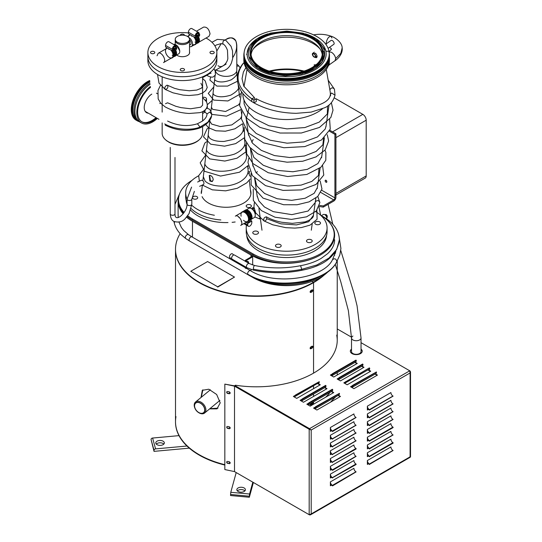 <?xml version="1.0" encoding="UTF-8"?>
<svg xmlns="http://www.w3.org/2000/svg" width="542" height="542" viewBox="0 0 542 542"><rect width="100%" height="100%" fill="white"/><g stroke="black" fill="none" stroke-linecap="round" stroke-linejoin="round"><path stroke-width="0.81" d="M215.398 70.277A10.704 6.179 0 0 0 226.177 76.368A10.704 6.179 0 0 0 236.807 70.189L236.807 45.555C236.461 41.578 235.418 39.268 233.67 38.631C232.125 37.283 229.327 37.703 225.282 39.891M221.204 43.577L216.773 51.07M195.154 37.655L188.426 33.773L188.426 32.222A2.852 1.646 -60 0 1 190.445 28.726A2.852 1.646 -60 0 1 191.875 28.584L198.602 32.466A2.852 1.646 120 0 0 197.173 32.608A2.852 1.646 120 0 0 195.154 36.104L195.154 37.655L196.861 36.673M198.602 32.466A2.852 1.646 120 0 1 199.192 33.773L199.192 33.97M198.277 33.218A1.904 1.098 120 0 0 198.128 33.096A1.904 1.098 120 0 0 197.173 33.191A1.904 1.098 120 0 0 195.933 34.871A1.904 1.098 120 0 0 196.224 36.395A1.904 1.098 120 0 0 196.407 36.463M198.799 33.746A1.904 1.098 120 0 0 198.46 33.292A1.904 1.098 120 0 0 197.512 33.387A1.904 1.098 120 0 0 196.265 35.061A1.904 1.098 120 0 0 196.563 36.585A1.904 1.098 120 0 0 197.119 36.653M197.417 36.239L197.044 35.603L197.444 35.84L199.625 34.803L199.666 34.248L197.62 33.421L196.475 34.702L196.367 36.212L198.413 37.039L199.558 35.758L199.592 35.203L197.417 36.239L197.376 36.795M199.666 34.248L198.629 34.004L197.444 35.84M197.484 35.284L196.475 34.702M198.629 34.004L197.62 33.421M197.01 36.009L197.41 35.819M199.226 34.993L199.592 35.203M194.063 37.025A5.589 3.225 60 0 1 194.924 44.729A5.589 3.225 60 0 1 194.002 44.993M188.65 35.725A5.589 3.225 60 0 1 189.334 35.047A5.589 3.225 60 0 1 190.195 34.796M198.568 36.863A5.589 3.225 60 0 1 198.291 42.791L197.952 42.981M196.204 37.052L197.186 36.687M196.353 39.397L196.522 40.304L198.616 39.498L198.494 38.59L196.353 39.397M196.387 40.325L198.453 39.478L198.338 38.57M196.787 42.127L196.583 42.872L198.521 41.971L198.772 41.26L196.787 42.127M196.4 42.879L198.358 41.842L198.609 41.131M196.055 43.997L195.526 44.383M195.398 44.458L194.924 44.729M197.329 43.306L197.898 42.987M189.734 34.823L189.334 35.047M196.55 43.204L196.177 43.794L198.467 42.276L196.55 43.204M196.726 40.826L196.705 41.687L198.724 40.84L198.785 40.006L196.726 40.826M196.529 41.693L198.555 40.765L198.623 39.925M195.689 37.947L196.021 38.841L198.189 38.035L197.898 37.127L195.689 37.947M195.892 42.527A5.352 3.089 60 0 1 195.066 42.039M191.732 36.273A5.352 3.089 60 0 1 191.712 35.67M193.69 36.809A5.352 3.089 60 0 1 195.865 42.743A5.352 3.089 60 0 1 192.532 44.464M188.386 37.086A5.352 3.089 60 0 1 190.567 35.006M196.028 43.617L198.311 42.107M195.886 38.882L198.054 38.075L197.762 37.174M245.275 261.251L234.523 255.045A2.378 1.375 120 0 0 232.687 255.682A2.378 1.375 120 0 0 231.651 258.073A2.378 1.375 120 0 0 232.145 259.164L246.881 267.673L253.636 270.167C269.543 273.425 285.492 273.486 301.467 270.356L301.467 270.356C324.57 265.912 337.212 255.702 339.394 239.72C339.035 230.492 333.628 222.816 323.154 216.692L323.154 216.692A2.378 1.375 -60 0 0 322.727 216.576M174.639 221.766L174.28 223.087M335.83 251.285L332.463 259.767C334.604 258.046 336.067 258.629 336.853 261.515L339.848 254.821L340.925 248.487L339.339 238.345M334.631 239.72C334.644 244.571 332.3 249.225 327.605 253.676L321.162 258.405C315.397 261.793 308.534 264.218 300.573 265.682L301.772 269.327L301.467 270.356M310.18 347.768A0.772 0.447 120 0 0 311.081 346.738M310.18 404.081A0.772 0.447 120 0 0 311.216 403.187M310.18 291.447A0.772 0.447 120 0 0 311.081 290.417M241.556 221.292A2.378 1.375 60 0 1 241.217 221.664L241.597 221.448M239.218 217.322L238.839 217.545A2.378 1.375 60 0 1 239.327 217.43M266.759 218.744C266.041 220.479 265.126 221.217 264.022 220.953L264.022 220.946C263.283 218.69 264.076 217.315 266.4 216.827L266.759 218.744L280.79 223.819L296.501 224.916L308.676 221.746L313.411 215.37M256.312 101.51L253.934 102.872L253.941 100.114L256.319 98.759L256.312 101.51M253.941 100.114L251.779 98.78C237.017 87.96 234.164 76.185 243.222 63.448A2.378 1.762 38.6 0 0 242.884 63.746L242.884 63.746C239.483 68.001 237.626 72.581 237.308 77.472C237.098 86.801 241.901 94.809 251.718 101.503L253.941 102.872C266.047 109.525 280.139 113.007 296.21 113.325L311.122 112.113L324.475 107.817C329.699 105.724 333.222 101.51 335.031 95.196L331.555 92.994L330.315 94.572L330.579 95.812L330.159 91.503M256.319 98.752L256.319 98.759C271 106.523 287.463 109.64 305.722 108.095C321.575 105.433 329.773 100.927 330.315 94.572L331.555 92.994L335.031 95.196L334.434 89.145C332.761 87.296 331.237 87.519 329.861 89.809M251.718 101.503L251.779 98.78L254.367 97.546L254.794 99.105M253.981 100.053L251.928 98.549M186.265 200.791A39.837 23.001 0 0 0 186.285 201.461M269.218 71.09A43.766 25.271 180 0 1 304.082 71.09M270.295 71.422A42.811 24.715 180 0 1 302.998 71.422M245.966 222.355L247.769 223.392L251.8 221.061L251.8 222.613A2.852 1.646 120 0 1 249.781 226.109A2.852 1.646 120 0 1 248.358 226.251L243.785 223.616M250.201 220.133L251.8 221.061M250.072 221.339L247.443 222.857L250.072 221.339M247.769 223.392L247.769 224.944A2.852 1.646 120 0 0 248.358 226.251M241.258 212.715A5.589 3.225 60 0 1 241.942 212.044A5.589 3.225 60 0 1 247.531 215.269A5.589 3.225 60 0 1 247.531 221.725A5.589 3.225 60 0 1 246.61 221.983M244.97 210.296L245.309 210.1A5.589 3.225 60 0 1 250.899 213.331A5.589 3.225 60 0 1 250.899 219.781L248.514 221.075M250.621 219.917A5.589 3.225 60 0 1 249.977 220.045L248.615 220.824M242.592 211.671L244.442 210.628M243.859 211.373L246.685 210.465L246.136 210.235L243.907 211.59L246.136 210.235L246.685 210.465M248.351 221.251L249.279 220.716M249.354 219.483L249.096 220.188L251.007 219.266L251.312 218.609L249.354 219.483M249.11 216.827L249.218 217.735L251.292 216.915L251.224 216.021L249.11 216.827M250.418 214.185L250.038 213.311L247.796 214.144L248.209 214.998L250.438 214.171M248.724 211.841L248.175 211.217L245.878 212.173L246.441 212.749L248.907 211.651M247.714 211.197L247.145 210.757L244.848 211.61L245.418 211.99L247.904 210.777M244.848 211.61L247.145 210.567L247.714 211.001M249.645 212.918L249.157 212.146L246.881 213.033L247.389 213.778L249.781 212.823M248.561 215.438L248.839 216.353L250.98 215.547L250.75 214.632L248.561 215.438M249.381 218.209L249.313 219.049L251.305 218.196L251.427 217.383L249.381 218.209M249.002 220.533L250.892 219.578L249.002 220.533M242.972 211.488L245.702 210.255L243.019 211.59M245.702 210.255L245.302 210.459M241.149 216.211A5.352 3.089 60 0 1 243.927 212.146A5.352 3.089 60 0 1 248.5 218.582A5.352 3.089 60 0 1 244.74 221.251A5.352 3.089 60 0 1 243.534 220.33M246.732 210.675L246.183 210.452M249.218 217.735L251.122 216.854L251.054 215.96M250.289 214.239L250.038 213.311M248.676 211.997L248.175 211.217M249.557 213.033L249.157 212.146M248.839 216.353L250.831 215.54L250.594 214.632M249.313 219.049L251.136 218.074L251.258 217.267M249.896 221.475L247.863 222.654M247.823 222.674L248.351 222.701M206.048 38.035A34.485 19.912 180 0 1 216.861 52.513L216.861 56.788A34.485 19.912 180 0 1 182.376 76.7A34.485 19.912 180 0 1 147.885 56.788L147.885 60.67A34.485 19.912 180 0 0 182.376 80.582A34.485 19.912 180 0 0 216.861 60.67L216.861 56.788A34.485 19.912 180 0 1 182.376 76.7A34.485 19.912 180 0 1 147.885 56.788L147.885 52.513A34.485 19.912 180 0 1 188.426 32.913M175.506 421.879A80.866 46.687 0 0 0 175.506 422.076A80.866 46.687 0 0 0 224.835 465.063M175.981 416.629A80.866 46.687 0 0 0 175.506 421.683A80.866 46.687 0 0 0 224.835 464.677A80.866 46.687 0 0 1 175.506 421.683L175.506 249.625A80.866 46.687 0 0 0 225.431 292.761A80.866 46.687 0 0 0 313.554 282.639L312.057 281.386L313.554 282.639A80.866 46.687 180 0 0 324.346 274.916A80.866 46.687 180 0 1 313.554 282.639L313.554 373.133L313.554 282.639A80.866 46.687 0 0 1 225.431 292.761A80.866 46.687 0 0 1 175.506 249.625L175.506 249.239A80.866 46.687 0 0 0 225.431 292.368A80.866 46.687 0 0 0 313.554 282.253A80.866 46.687 180 0 0 321.833 276.657M197.634 182.004L201.238 180.317A2.378 1.497 64.9 0 1 203.602 181.841A2.378 1.497 64.9 0 1 203.257 184.626L199.652 186.312M320.004 48.922A37.588 21.7 0 0 0 314.36 44.261A37.588 21.7 0 0 0 253.29 48.922M315.098 57.364L316.223 57.723C317.517 57.208 317.307 55.711 315.6 53.224L312.355 54.139M316.128 64.715L313.893 66.192M304.082 71.083A43.773 25.271 0 0 0 269.211 71.083M242.891 93.542A43.773 25.271 0 0 0 272.883 118.258A43.773 25.271 0 0 0 322.504 108.766M136.171 120.168A22.832 13.184 -60 0 1 136.008 120.08A22.832 13.184 -60 0 1 132.986 100.311A22.832 13.184 -60 0 1 149.707 80.534M149.734 80.846A22.832 13.184 120 0 0 133.237 100.683A22.832 13.184 120 0 0 136.333 120.263A22.832 13.184 120 0 0 136.672 120.453M138.772 121.401A22.832 13.184 -60 0 1 137.004 120.656A22.832 13.184 -60 0 1 133.779 101.469A22.832 13.184 -60 0 1 149.795 81.51M149.822 81.835A22.832 13.184 120 0 0 134.037 101.842A22.832 13.184 120 0 0 137.322 120.839A22.832 13.184 120 0 0 139.165 121.604M203.663 404.4A7.134 4.77 50.5 0 1 204.598 413.031A7.134 4.77 50.5 0 1 198.731 412.665A7.134 4.77 50.5 0 1 194.768 407.855A7.134 4.77 50.5 0 1 195.52 402.022A7.134 4.77 50.5 0 1 203.663 404.4M202.843 405.091A6.375 4.261 50.5 0 1 204.334 412.042A6.375 4.261 50.5 0 1 198.433 412.476A6.375 4.261 50.5 0 1 194.896 408.18A6.375 4.261 50.5 0 1 196.373 402.503A6.375 4.261 50.5 0 1 202.843 405.091M202.742 405.172A6.186 4.133 -129.5 0 0 195.689 403.119A6.186 4.133 -129.5 0 0 196.434 410.518A6.186 4.133 -129.5 0 0 203.555 412.658A6.186 4.133 -129.5 0 0 202.742 405.172M313.554 404.21L313.554 401.839L313.554 404.21M313.554 396.439L313.554 394.068L313.554 396.439M313.554 388.668L313.554 385.755L313.554 388.668M330.146 392.259A80.866 46.687 180 0 1 325.64 397.232M202.593 113.42A5.352 3.089 120 0 0 204.436 112.39A5.352 3.089 120 0 0 204.774 112.079M207.152 107.96A5.352 3.089 120 0 0 207.315 105.873M203.541 111.367A3.327 1.924 -60 0 1 202.593 111.672M196.441 31.219L203.582 27.1C206.908 26.782 209.056 29.058 210.039 33.922L208.934 36.368L198.975 42.12M188.745 37.452A5.352 3.089 60 0 1 192.552 44.017A5.352 3.089 60 0 1 191.441 46.47A5.352 3.089 60 0 1 189.51 46.544M189.51 44.844A3.327 1.924 -120 0 0 190.432 44.715A3.327 1.924 -120 0 0 189.51 39.681M329.211 62.736A5.589 2.852 54.8 0 1 328.567 65.582L328.317 65.758M328.52 65.04L328.696 64.362M250.35 176.258L250.282 176.225A5.352 3.089 -60 0 1 249.666 171.333M230.079 462.455A0.772 0.596 30.8 0 1 229.605 461.94M230.079 427.496A0.772 0.596 30.8 0 1 229.605 426.981M180.154 233.636A80.866 46.687 0 0 0 175.506 249.239M176.103 55.325L178.657 53.848A5.352 3.089 -120 0 0 178.792 47.913A5.352 3.089 -120 0 0 173.603 44.444M171.936 57.73L163.521 62.587C167.139 60.88 161.462 51.036 158.169 53.319L157.065 55.765M242.064 212.247L235.336 216.136C238.622 213.853 244.306 223.697 240.689 225.404L247.416 221.522M246.231 209.842L248.792 208.365A5.352 3.089 60 0 1 254.144 211.455A5.352 3.089 60 0 1 254.144 217.633L251.583 219.11M217.694 286.793L190.784 271.257L217.694 286.793L234.51 277.084L207.6 261.549L190.784 271.257M217.694 287.104L234.51 277.084M189.287 448.139L154.03 451.364L154.03 450.314A1.572 1.267 -15.3 0 1 155.581 448.891L186.956 446.025M154.03 451.364L151.055 439.467A1.572 1.267 -15.3 0 1 152.607 438.044L178.989 435.632M164.287 442.536A4.282 2.473 0 0 0 159.721 440.456A4.282 2.473 0 0 0 155.778 442.922A4.282 2.473 0 0 0 160.059 445.395A4.282 2.473 0 0 0 164.341 442.922A4.282 2.473 0 0 0 164.287 442.536M163.833 444.088A4.282 2.473 0 0 0 160.059 442.78A4.282 2.473 0 0 0 156.286 444.088M178.833 196.448A48.997 28.286 0 0 0 178.115 201.272A48.997 28.286 0 0 0 183.169 213.785M186.556 217.146A48.997 28.286 0 0 0 192.464 221.272L250.993 255.065A48.997 28.286 0 0 0 304.387 261.197A48.997 28.286 0 0 0 334.631 235.059A48.997 28.286 0 0 0 320.742 215.33A47.567 27.466 0 0 1 334.218 234.476A47.567 27.466 0 0 1 304.848 259.848A47.567 27.466 0 0 1 253.012 253.9L192.464 218.941A47.567 27.466 0 0 1 187.695 215.723M328.581 271.135A47.567 27.466 0 0 1 253.012 277.592L250.993 276.427A48.997 28.286 0 0 0 321.352 275.79M252.003 254.483L193.474 220.689M314.617 65.67A5.352 2.73 54.8 0 1 314.285 64.518M315.64 64.471L315.668 64.932M331.487 52.283L329.075 51.869L331.487 52.283C333.811 53.854 335.213 55.955 335.688 58.57L340.796 53.394L342.171 47.818C342.077 42.046 334.299 36.931 330.911 36.158L331.914 38.001M326.223 44.363C326.148 41.768 326.968 39.383 328.669 37.215L330.911 36.158C325.322 34.2 319.475 33.787 313.371 34.918M329.102 64.911L334.99 60.758L335.688 58.57L334.99 60.758C337.165 59.444 342.984 54.308 342.171 47.831M249.286 180.229L250.783 193.128A24.742 14.282 180 0 1 250.838 194.314M210.269 175.405L209.259 175.439L209.815 181.014L212.139 181.597L213.209 179.856C213.04 177.668 212.058 176.184 210.269 175.405M209.625 175.337L210.465 180.682L212.457 181.401M321.379 215.662L323.398 214.503A2.852 1.646 60 0 1 324.821 214.646A2.852 1.646 60 0 1 326.84 218.141L326.84 219.049M326.792 217.579L327.314 217.281L327.273 216.725L326.867 216.956L327.205 215.763L326.06 214.49L324.99 214.747M327.205 215.763L326.318 216.272M326.06 214.49L325.261 214.95M327.273 216.725L326.873 216.536M335.871 396.724A33.299 19.227 120 0 0 330.735 402.056M329.143 52.432A42.811 24.715 180 0 1 329.461 55.426L329.461 56.395A42.811 24.715 180 0 1 303.032 79.234A42.811 24.715 180 0 1 256.373 73.875A42.811 24.715 180 0 1 243.832 56.395L243.832 55.426A42.811 24.715 180 0 1 244.151 52.432M329.461 55.426A42.811 24.715 180 0 1 286.65 80.141A42.811 24.715 180 0 1 243.832 55.426M329.428 57.371A42.811 24.715 180 0 1 329.461 58.34A42.811 24.715 180 0 1 303.032 81.178A42.811 24.715 180 0 1 256.373 75.819A42.811 24.715 180 0 1 243.832 58.34A42.811 24.715 180 0 1 243.866 57.371M329.461 58.34L329.461 60.087A42.811 24.715 180 0 1 286.65 84.803A42.811 24.715 180 0 1 243.832 60.087L243.832 58.34M318.994 47.865A37.933 21.904 180 0 1 319.922 48.787M253.378 48.787A37.933 21.904 180 0 1 254.3 47.865M162.16 122.932L162.16 133.298A20.217 11.673 0 0 0 174.639 144.084A20.217 11.673 0 0 0 196.671 141.557A20.217 11.673 0 0 0 202.593 133.298L202.593 126.564M225.248 39.871L226.102 39.376C229.713 36.897 232.972 37.466 235.878 41.07C237.525 46.544 236.502 52.018 232.809 57.499M187.424 42.222A7.134 4.119 180 0 1 179.646 43.116A7.134 4.119 180 0 1 175.242 39.309A7.134 4.119 180 0 1 182.376 35.189A7.134 4.119 180 0 1 189.51 39.309A7.134 4.119 180 0 1 187.424 42.222M189.51 39.309L189.51 40.474A7.134 4.119 180 0 1 187.424 43.387A7.134 4.119 180 0 1 179.646 44.281A7.134 4.119 180 0 1 175.242 40.474L175.242 44.498M230.174 427.74L229.476 426.906L229.32 427.231L230.201 428.024M230.174 392.787L229.476 391.947L229.32 392.279L230.201 393.072M217.999 408.153L209.896 408.668M201.292 397.266L202.871 389.806M312.456 402.469L311.684 404.291A80.392 46.416 180 0 1 310.641 404.854L310.207 404.955M312.436 346.121L311.684 347.978A80.392 46.416 180 0 1 310.641 348.54L310.207 348.642M312.436 289.801L311.684 291.657A80.392 46.416 180 0 1 310.641 292.219L310.207 292.321M230.174 462.699L229.476 461.859L229.32 462.191L230.201 462.983M209.618 408.892L216.99 408.864L220.235 402.862L216.665 394.495L208.805 389.217L202.302 390.315L201.014 397.489M310.383 403.668L310.979 405.05A80.866 46.687 0 0 0 312.023 404.488C313.127 403.228 313.127 402.577 312.023 402.543M312.023 348.167C313.127 346.907 313.127 346.263 312.023 346.23A80.866 46.687 0 0 1 310.979 346.792C309.841 348.032 309.841 348.682 310.979 348.73A80.866 46.687 0 0 0 312.023 348.167M310.356 348.77L310.979 348.73L310.641 348.54M312.023 291.853C313.127 290.593 313.127 289.943 312.023 289.909A80.866 46.687 0 0 1 310.979 290.471C309.841 291.711 309.841 292.362 310.979 292.416A80.866 46.687 0 0 0 312.023 291.853L311.684 291.657M310.356 292.456L310.979 292.416L310.641 292.219M236.807 66.117L238.88 66.016L236.807 64.051M207.037 114.111L206.902 114.965C206.502 117.133 204.93 119.213 202.18 121.218L197.444 123.772L200.025 127.072L199.246 128.176C187.925 131.774 176.584 130.771 165.208 125.161M326.46 236.42A39.837 23.001 0 0 0 326.487 235.75M246.806 235.75A39.837 23.001 0 0 0 246.834 236.42M231.705 258.527L230.133 257.985A2.378 1.375 -60 0 1 229.591 256.136A2.378 1.375 -60 0 1 231.183 253.92A2.378 1.375 -60 0 1 232.498 253.886L233.751 254.977M253.378 482.488L249.327 497.251L249.571 494.026L252.823 482.17M249.327 497.251L230.533 495.53L230.777 492.305L236.197 472.563M241.786 487.278A4.282 2.473 0 0 0 236.84 489.724A4.282 2.473 0 0 0 241.122 492.19A4.282 2.473 0 0 0 245.404 489.724A4.282 2.473 0 0 0 241.786 487.278M244.896 490.889A4.282 2.473 0 0 0 241.786 489.609A4.282 2.473 0 0 0 237.342 490.889M172.281 50.86L165.554 46.978L165.554 45.426A2.852 1.646 -60 0 1 167.573 41.93A2.852 1.646 -60 0 1 169.002 41.788L175.73 45.67A2.852 1.646 120 0 0 174.3 45.813A2.852 1.646 120 0 0 172.281 49.308L172.281 50.86L173.989 49.878M175.73 45.67A2.852 1.646 120 0 1 176.319 46.978L176.319 47.181M175.405 46.422A1.904 1.098 120 0 0 175.256 46.3A1.904 1.098 120 0 0 174.3 46.395A1.904 1.098 120 0 0 173.061 48.075A1.904 1.098 120 0 0 173.352 49.6A1.904 1.098 120 0 0 173.535 49.668M175.926 46.951A1.904 1.098 120 0 0 175.588 46.497A1.904 1.098 120 0 0 174.639 46.592A1.904 1.098 120 0 0 173.393 48.265A1.904 1.098 120 0 0 173.691 49.789A1.904 1.098 120 0 0 174.246 49.857M174.544 49.451L174.172 48.814L174.571 49.044L176.753 48.008L176.794 47.452L174.748 46.626L173.603 47.906L173.494 49.424L175.54 50.243L176.685 48.963L176.719 48.407L174.544 49.451L174.504 50.006M176.794 47.452L175.757 47.208L174.571 49.044M174.612 48.489L173.603 47.906M175.757 47.208L174.748 46.626M174.138 49.214L174.538 49.024M176.353 48.197L176.719 48.407M171.191 50.23A5.589 3.225 60 0 1 172.051 57.94A5.589 3.225 60 0 1 171.123 58.197M165.777 48.929A5.589 3.225 60 0 1 166.462 48.258A5.589 3.225 60 0 1 167.322 48.001M175.696 50.067A5.589 3.225 60 0 1 175.418 55.995L175.08 56.192M173.332 50.257L174.314 49.891M173.481 52.601L173.643 53.509L175.743 52.703L175.622 51.795L173.481 52.601M173.515 53.529L175.581 52.682L175.466 51.775M173.914 55.331L173.711 56.077L175.649 55.176L175.899 54.464L173.914 55.331M173.528 56.09L175.486 55.047L175.737 54.336M173.183 57.201L172.641 57.567M172.525 57.662L172.051 57.94M174.456 56.51L175.025 56.192M173.677 56.409L173.305 56.998L175.594 55.48L173.677 56.409M173.155 56.822L175.594 55.48M173.853 54.031L173.833 54.891L175.852 54.051L175.913 53.211L173.853 54.031M173.657 54.898L175.683 53.97L175.75 53.13M172.817 51.151L173.149 52.046L175.317 51.239L175.025 50.338L172.817 51.151M173.02 55.731A5.352 3.089 60 0 1 172.193 55.25M168.86 49.478A5.352 3.089 60 0 1 168.84 48.875M170.818 50.013A5.352 3.089 60 0 1 172.234 57.513A5.352 3.089 60 0 1 166.279 54.071A5.352 3.089 60 0 1 167.695 48.218M175.019 55.846L175.439 55.311M173.013 52.086L175.181 51.28L174.89 50.379M158.935 119.308L145.744 111.693A10.704 6.179 -60 0 1 145.127 111.245M368.086 432.286L367.713 432.753M367.51 431.168L367.462 432.895M368.154 432.435A2.615 1.511 -60 0 1 367.74 432.733M368.181 432.482A1.43 0.827 -60 0 1 368.052 432.076M146.977 112.865L146.909 112.824A15.935 9.2 120 0 0 147.288 112.587M247.105 267.795L245.946 268.459L245.946 267.511L245.275 267.125A3.57 2.06 120 0 0 245.607 266.935M245.946 268.459L245.275 268.073L245.275 267.125M247.965 262.802A3.57 2.06 120 0 0 247.531 261.278M248.636 263.188A3.57 2.06 120 0 0 247.897 261.42A3.57 2.06 120 0 0 245.946 261.698L245.275 261.312L245.275 260.309L252.003 256.42L252.674 256.813L252.674 264.577L252.193 264.855M245.946 261.698L245.946 260.695L245.275 260.309M245.946 260.695L252.674 256.813M246.488 225.167A40.433 23.347 0 0 0 246.217 227.877A40.433 23.347 0 0 0 258.053 244.381A40.433 23.347 0 0 0 302.118 249.442A40.433 23.347 0 0 0 327.083 227.877A40.433 23.347 0 0 0 315.654 211.61M246.217 227.877L246.217 231.759A40.433 23.347 0 0 0 258.053 248.263A40.433 23.347 0 0 0 302.118 253.324A40.433 23.347 0 0 0 327.083 231.759L327.083 227.877M307.334 239.821A2.852 1.646 180 0 1 310.444 239.462A2.852 1.646 180 0 1 312.206 240.98A2.852 1.646 180 0 1 309.353 242.633A2.852 1.646 180 0 1 306.494 240.98A2.852 1.646 180 0 1 307.334 239.821M279.076 244.191A2.852 1.646 180 0 1 281.19 245.783A2.852 1.646 180 0 1 278.337 247.43A2.852 1.646 180 0 1 275.485 245.783A2.852 1.646 180 0 1 279.076 244.191M258.392 232.247A2.852 1.646 180 0 1 258.487 232.674A2.852 1.646 180 0 1 255.634 234.32A2.852 1.646 180 0 1 252.775 232.674A2.852 1.646 180 0 1 255.262 231.041A2.852 1.646 180 0 1 258.392 232.247M314.902 223.5A2.852 1.646 180 0 1 314.807 223.08A2.852 1.646 180 0 1 317.659 221.427A2.852 1.646 180 0 1 320.518 223.08A2.852 1.646 180 0 1 318.032 224.713A2.852 1.646 180 0 1 314.902 223.5M312.7 54.539A1.904 0.976 -125.1 0 0 313.703 56.395A1.904 0.976 -125.1 0 0 315.139 56.863A1.904 0.976 -125.1 0 0 314.841 54.742A1.904 0.976 -125.1 0 0 312.951 53.746A1.904 0.976 -125.1 0 0 312.7 54.539M325.742 44.18L331.101 40.413A2.378 1.22 54.9 0 1 333.459 41.659A2.378 1.22 54.9 0 1 333.831 44.302L328.106 48.326M312.361 54.349A2.378 1.22 54.9 0 1 312.68 53.36A2.378 1.22 54.9 0 1 315.038 54.606A2.378 1.22 54.9 0 1 315.41 57.249A2.378 1.22 54.9 0 1 313.615 56.666A2.378 1.22 54.9 0 1 312.361 54.349M313.696 66.544A2.378 1.22 54.9 0 1 313.981 66.117A2.378 1.22 54.9 0 1 314.482 66.002M255.207 214.517A3.57 2.06 -120 0 0 254.686 211.353A3.57 2.06 -120 0 0 252.274 209.07L252.145 207.999L254.178 208.819M252.145 207.999L252.816 207.613L254.056 208.114M259.659 217.816L259.794 218.948L260.35 218.629M259.794 218.948L254.828 216.942M334.353 97.919L362.835 114.369L332.558 131.841L329.861 130.283L335.925 133.786L334.915 134.369L334.915 197.871A1.667 0.962 -60 0 1 333.737 199.91L323.269 205.96L319.543 205.377M319.191 206.488L323.269 207.119L333.737 201.075A3.089 1.782 120 0 0 335.925 197.288L335.925 133.786M326.819 181.523A1.192 0.684 60 0 1 326.189 180.432M329.455 131.211L334.915 134.369M325.159 180.784A1.192 0.684 60 0 1 326.42 180.669A1.192 0.684 60 0 1 326.42 182.349A1.192 0.684 60 0 1 325.159 180.784M323.269 207.119L323.269 205.96M322.097 53.631L322.043 53.638A35.677 20.596 0 0 0 285.749 35.63A35.677 20.596 0 0 0 251.075 54.667M322.219 54.667A35.677 20.596 0 0 0 322.097 53.909L322.097 50.806A35.677 20.596 180 0 1 322.321 53.116A35.677 20.596 180 0 1 286.65 73.712A35.677 20.596 180 0 1 250.973 53.116A35.677 20.596 180 0 1 284.401 32.561A35.677 20.596 180 0 1 322.043 50.528L322.043 53.638M322.747 50.758L322.043 50.528M322.897 51.266L324.373 51.165L324.089 51.463M324.373 51.165A38.021 21.951 0 0 0 265.113 35.819A38.021 21.951 0 0 0 268.683 73.258A38.021 21.951 0 0 0 269.313 73.455M304.611 73.258A38.021 21.951 0 0 0 324.428 51.436L322.937 51.544M323.039 53.116L323.039 53.909A36.389 21.009 180 0 1 286.65 74.918A36.389 21.009 180 0 1 250.255 53.909L250.255 53.116A36.389 21.009 0 0 0 286.65 74.125A36.389 21.009 0 0 0 323.039 53.116A36.389 21.009 0 0 0 322.808 50.752L322.097 50.806M322.747 50.481A36.389 21.009 0 0 0 284.36 32.147A36.389 21.009 0 0 0 250.255 53.116M205.33 100.243L205.669 100.046A2.852 1.646 0 0 0 206.502 98.881A2.852 1.646 0 0 0 205.669 97.716A2.852 1.646 0 0 0 202.593 97.35M205.669 100.683L205.669 100.046M216.861 52.513A34.485 19.912 180 0 1 182.376 72.425A34.485 19.912 180 0 1 147.885 52.513M154.788 52.513A2.141 1.233 180 0 1 152.648 53.746A2.141 1.233 180 0 1 150.507 52.513A2.141 1.233 180 0 1 152.648 51.28A2.141 1.233 180 0 1 154.788 52.513M180.235 35.379A2.141 1.233 180 0 1 180.235 35.352A2.141 1.233 180 0 1 182.376 34.112A2.141 1.233 180 0 1 184.517 35.352A2.141 1.233 180 0 1 184.517 35.379M209.964 52.513A2.141 1.233 180 0 1 212.105 51.28A2.141 1.233 180 0 1 214.246 52.513A2.141 1.233 180 0 1 212.105 53.746A2.141 1.233 180 0 1 209.964 52.513M189.51 51.761A7.256 4.187 180 0 1 189.632 52.513A7.256 4.187 180 0 1 184.687 56.483A7.256 4.187 180 0 1 176.59 55.04M182.376 68.441A2.141 1.233 180 0 1 184.517 69.681A2.141 1.233 180 0 1 182.376 70.914A2.141 1.233 180 0 1 180.235 69.681A2.141 1.233 180 0 1 182.376 68.441M179.768 50.941L176.651 45.298M189.51 53.272L189.51 40.474A7.134 4.119 180 0 1 184.253 44.444A7.134 4.119 180 0 1 176.231 42.567A7.134 4.119 180 0 1 175.242 40.474L175.242 39.309M234.849 386.338L234.849 385.565L309.523 428.675L409.752 370.803L410.511 371.812L410.091 372.943L409.752 370.803L361.033 342.673M409.752 457.028L410.091 456.445M309.523 429.433L234.849 385.951L310.966 429.786M331.311 438.234L330.376 438.776M368.309 447.943L367.374 448.485M368.309 409.102L367.374 409.644M331.311 469.304L330.376 469.846M331.311 430.463L330.376 431.005M368.309 463.478L367.374 464.02M368.309 455.714L367.374 456.256M368.309 440.179L367.374 440.714M368.309 432.408L367.374 432.95M368.309 424.643L367.374 425.179M368.309 416.873L367.374 417.415M331.311 484.839L330.376 485.381M331.311 477.075L330.376 477.617M331.311 461.54L330.376 462.075M331.311 453.769L330.376 454.311M331.311 446.005L330.376 446.54M331.541 438.492L330.376 439.162L330.376 435.28L353.919 421.683A2.852 1.646 -120 0 0 355.938 425.179L332.395 438.776A2.852 1.646 60 0 1 330.376 435.28M368.54 448.2L367.374 448.871L367.374 444.989L390.918 431.398A2.852 1.646 -120 0 0 392.936 434.894L369.393 448.485A2.852 1.646 60 0 1 367.374 444.989M368.54 409.359L367.374 410.03L367.374 406.148L390.918 392.557A2.852 1.646 -120 0 0 392.936 396.053L369.393 409.644A2.852 1.646 60 0 1 367.374 406.148M331.541 469.562L330.376 470.232L330.376 466.35L353.919 452.76A2.852 1.646 -120 0 0 355.938 456.256L332.395 469.846A2.852 1.646 60 0 1 330.376 466.35M331.541 430.721L330.376 431.391L330.376 427.509L353.919 413.919A2.852 1.646 -120 0 0 355.938 417.415L332.395 431.005A2.852 1.646 60 0 1 330.376 427.509M368.54 463.735L367.374 464.406L367.374 460.524L390.918 446.933A2.852 1.646 -120 0 0 392.936 450.429L369.393 464.02A2.852 1.646 60 0 1 367.374 460.524M368.54 455.964L367.374 456.642L367.374 452.76L390.918 439.162A2.852 1.646 -120 0 0 392.936 442.658L369.393 456.256A2.852 1.646 60 0 1 367.374 452.76M368.54 440.429L367.374 441.107L367.374 437.218L390.918 423.627A2.852 1.646 -120 0 0 392.936 427.123L369.393 440.714A2.852 1.646 60 0 1 367.374 437.218M368.54 432.665L367.374 433.336L367.374 429.454L390.918 415.856A2.852 1.646 -120 0 0 392.936 419.352L369.393 432.95A2.852 1.646 60 0 1 367.374 429.454M368.54 424.894L367.374 425.572L367.374 421.683L390.918 408.092A2.852 1.646 -120 0 0 392.936 411.588L369.393 425.179A2.852 1.646 60 0 1 367.374 421.683M368.54 417.13L367.374 417.801L367.374 413.919L390.918 400.321A2.852 1.646 -120 0 0 392.936 403.817L369.393 417.415A2.852 1.646 60 0 1 367.374 413.919M331.541 485.097L330.376 485.767L330.376 481.885L353.919 468.295A2.852 1.646 -120 0 0 355.938 471.791L332.395 485.381A2.852 1.646 60 0 1 330.376 481.885M331.541 477.326L330.376 478.003L330.376 474.121L353.919 460.524A2.852 1.646 -120 0 0 355.938 464.02L332.395 477.617A2.852 1.646 60 0 1 330.376 474.121M331.541 461.791L330.376 462.468L330.376 458.579L353.919 444.989A2.852 1.646 -120 0 0 355.938 448.485L332.395 462.075A2.852 1.646 60 0 1 330.376 458.579M331.541 454.027L330.376 454.697L330.376 450.815L353.919 437.218A2.852 1.646 -120 0 0 355.938 440.714L332.395 454.311A2.852 1.646 60 0 1 330.376 450.815M331.541 446.256L330.376 446.933L330.376 443.044L353.919 429.454A2.852 1.646 -120 0 0 355.938 432.95L332.395 446.54A2.852 1.646 60 0 1 330.376 443.044M330.376 436.676A3.327 1.924 60 0 0 332.395 439.162L332.558 439.067M393.106 434.989L369.393 448.871A3.327 1.924 60 0 1 367.374 446.391M393.106 396.148L369.393 410.03A3.327 1.924 60 0 1 367.374 407.55M330.376 467.753A3.327 1.924 60 0 0 332.395 470.232L332.558 470.138M330.376 428.912A3.327 1.924 60 0 0 332.395 431.391L332.558 431.297M393.106 450.524L369.393 464.406A3.327 1.924 60 0 1 367.374 461.926M393.106 442.753L393.106 443.146L369.393 456.642A3.327 1.924 60 0 1 367.374 454.155M393.106 427.218L393.106 427.611L369.393 441.107A3.327 1.924 60 0 1 367.374 438.62M393.106 419.454L369.393 433.336A3.327 1.924 60 0 1 367.374 430.856M393.106 411.683L369.393 425.572A3.327 1.924 60 0 1 367.374 423.085M393.106 403.919L369.393 417.801A3.327 1.924 60 0 1 367.374 415.314M330.376 483.288A3.327 1.924 60 0 0 332.395 485.767L332.558 485.673M330.376 475.517A3.327 1.924 60 0 0 332.395 478.003L332.558 477.909M330.376 459.982A3.327 1.924 60 0 0 332.395 462.468L332.558 462.367M330.376 452.218A3.327 1.924 60 0 0 332.395 454.697L332.558 454.603M330.376 444.447A3.327 1.924 60 0 0 332.395 446.933L332.558 446.832M309.841 428.878L309.523 429.061L311.203 430.036L309.184 429.257L234.51 386.148L234.51 471.594L309.184 514.704L311.203 513.931L310.43 514.859L309.523 514.9L290.349 503.83M392.936 434.894L369.563 448.776M392.936 450.429L369.563 464.311M392.936 442.658L369.563 456.547M392.936 427.123L369.563 441.005M336.765 335.064A80.866 46.687 180 0 1 235.445 385.22L234.849 385.565M351.514 337.178L337.239 328.94M351.514 349.129A5.948 3.435 0 0 0 350.328 351.189A5.948 3.435 0 0 0 356.277 354.624A5.948 3.435 0 0 0 362.219 351.189A5.948 3.435 0 0 0 361.033 349.129M331.684 391.371L333.737 392.557L310.193 406.148L306.826 404.21L308.845 403.045A2.852 1.646 60 0 1 308.256 404.346A2.852 1.646 60 0 1 306.826 404.21M361.961 366.128L364.007 367.307L340.464 380.904L337.104 378.96L339.123 377.794A2.852 1.646 60 0 1 338.526 379.102A2.852 1.646 60 0 1 337.104 378.96M368.208 369.732L370.735 371.195L347.192 384.786L343.831 382.848L345.843 381.683A2.852 1.646 60 0 1 345.254 382.984A2.852 1.646 60 0 1 343.831 382.848M317.754 383.329L320.281 384.786L296.738 398.384L293.371 396.439L295.39 395.274A2.852 1.646 60 0 1 294.801 396.581A2.852 1.646 60 0 1 293.371 396.439M338.411 395.253L340.464 396.439L316.921 410.03L313.554 408.092L315.573 406.927A2.852 1.646 60 0 1 314.983 408.234A2.852 1.646 60 0 1 313.554 408.092M355.234 362.239L357.28 363.425L333.737 377.022L330.376 375.078L332.395 373.912A2.852 1.646 60 0 1 331.799 375.22A2.852 1.646 60 0 1 330.376 375.078M375.41 373.892L377.462 375.078L353.919 388.668L350.559 386.731L352.571 385.565A2.852 1.646 60 0 1 351.982 386.873A2.852 1.646 60 0 1 350.559 386.731M324.956 387.489L327.009 388.668L303.466 402.266L300.099 400.321L302.118 399.156A2.852 1.646 60 0 1 301.528 400.463A2.852 1.646 60 0 1 300.099 400.321M336.765 335.457A80.866 46.687 180 0 1 337.239 340.315M351.514 349.522A5.948 3.435 0 0 0 350.335 351.385M362.212 351.385A5.948 3.435 0 0 0 361.033 349.522M331.352 391.568L333.398 392.747M361.622 366.317L363.675 367.503M367.876 369.929L370.403 371.385M317.422 383.519L319.949 384.983M338.079 395.45L340.125 396.636M354.895 362.435L356.948 363.621M375.078 374.088L377.13 375.274M324.624 387.679L326.677 388.865M308.493 404.759A3.327 1.924 60 0 0 309.184 403.234L332.727 389.644A3.327 1.924 -120 0 1 332.036 391.168L308.493 404.759A3.327 1.924 60 0 1 308.039 404.908M338.764 379.515A3.327 1.924 60 0 0 339.455 377.991L362.998 364.393A3.327 1.924 -120 0 1 362.313 365.918L338.764 379.515A3.327 1.924 60 0 1 338.316 379.664M315.22 408.641A3.327 1.924 60 0 0 315.911 407.117L339.455 393.526A3.327 1.924 -120 0 1 338.764 395.05L315.22 408.641A3.327 1.924 60 0 1 314.767 408.79M332.036 375.633A3.327 1.924 60 0 0 332.727 374.109L356.277 360.511A3.327 1.924 -120 0 1 355.586 362.036L332.036 375.633A3.327 1.924 60 0 1 331.589 375.775M352.219 387.279A3.327 1.924 60 0 0 352.91 385.755L376.453 372.164A3.327 1.924 -120 0 1 375.769 373.689L352.219 387.279A3.327 1.924 60 0 1 351.772 387.428M301.765 400.877A3.327 1.924 60 0 0 302.456 399.352L325.999 385.755A3.327 1.924 -120 0 1 325.308 387.279L301.765 400.877A3.327 1.924 60 0 1 301.311 401.026M332.558 438.871L356.108 425.28M369.563 448.58L369.563 448.972M369.563 409.738L369.563 410.131M332.558 469.941L332.558 470.334L356.108 456.35M332.558 431.1L332.558 431.493L356.108 417.509M369.563 464.115L369.563 464.508M369.563 456.35L369.563 456.737M369.563 440.815L369.563 441.202M369.563 433.044L369.563 433.431M369.563 425.28L369.563 425.666M369.563 417.509L369.563 417.896M332.558 485.476L332.558 485.869L356.108 471.886M332.558 477.712L356.108 464.508L356.108 464.115M332.558 462.177L356.108 448.972L356.108 448.58M332.558 454.406L356.108 440.815M332.558 446.642L356.108 433.044M345.254 382.984L368.804 369.393A2.852 1.646 -120 0 0 369.387 368.282M294.801 396.581L318.344 382.984A2.852 1.646 -120 0 0 318.933 381.88M367.943 369.888A3.327 1.924 -120 0 0 369.725 368.282L369.563 368.181M317.49 383.479A3.327 1.924 -120 0 0 319.272 381.873L319.103 381.778M339.123 377.605L362.666 364.007L339.285 377.699M345.843 381.487L346.182 381.683L369.393 367.889L346.013 381.582M295.39 395.077L319.272 381.683L295.559 395.179M315.573 406.73L339.455 393.329L315.742 406.832M352.571 385.369L376.453 371.968L352.74 385.47M224.998 384.149L234.672 385.89L234.672 386.243M230.154 393.268A1.192 0.915 -147.8 0 1 229.246 393.485L227.904 393.207A1.192 0.915 -147.8 0 1 226.834 391.737M230.154 463.18A1.192 0.915 -147.8 0 1 229.246 463.396L227.904 463.119L229.083 463.654A1.192 0.915 -147.8 0 0 229.083 461.716L227.742 461.432A1.192 0.915 -147.8 0 0 227.742 463.376M226.834 461.648A1.192 0.915 -147.8 0 0 227.904 463.119M230.154 428.227A1.192 0.915 -147.8 0 1 229.246 428.444L227.904 428.16A1.192 0.915 -147.8 0 1 226.834 426.696M234.51 471.594L224.835 469.562L224.835 384.115L234.51 386.148L234.51 471.594M229.083 393.743L227.742 393.465A1.192 0.915 -147.8 0 1 227.742 391.52L229.083 391.805A1.192 0.915 -147.8 0 1 229.083 393.743M229.083 428.702L227.742 428.417A1.192 0.915 -147.8 0 1 227.742 426.479L229.083 426.757A1.192 0.915 -147.8 0 1 229.083 428.702L229.246 428.444M325.667 385.369L302.118 398.966L325.667 385.369M332.395 389.251L308.845 402.848L309.184 403.045L332.395 389.251M355.938 360.125L332.395 373.716L356.277 360.322L355.938 360.125M168.582 142.038A19.505 11.26 0 0 0 199.205 139.768M165.547 139.768A19.505 11.26 0 0 0 167.566 141.408M328.892 51.131L326.135 51.321M328.892 50.853A42.574 24.58 0 0 0 283.994 29.376A42.574 24.58 0 0 0 244.076 53.909A42.574 24.58 0 0 0 286.65 78.488A42.574 24.58 0 0 0 329.218 53.909A42.574 24.58 0 0 0 328.947 51.124L325.905 51.334A39.512 22.811 180 0 1 296.02 76.076A39.512 22.811 180 0 1 249.747 62.073A39.512 22.811 180 0 1 267.978 33.807M305.315 33.807A39.512 22.811 180 0 1 325.85 51.063M329.218 55.243A42.574 24.58 180 0 1 329.218 55.426A42.574 24.58 180 0 1 286.65 80.006A42.574 24.58 180 0 1 244.076 55.426A42.574 24.58 180 0 1 244.076 55.243M244.076 54.667A42.574 24.58 0 0 0 244.076 55.06A42.574 24.58 0 0 0 286.65 79.64A42.574 24.58 0 0 0 329.218 55.06A42.574 24.58 0 0 0 329.218 54.667M329.218 54.098A42.574 24.58 180 0 1 329.218 54.281A42.574 24.58 180 0 1 286.65 78.861A42.574 24.58 180 0 1 244.076 54.281A42.574 24.58 180 0 1 244.076 54.098M340.762 250.445L353.851 292.755L357.076 305.844L361.033 337.984A4.756 2.744 180 0 1 356.277 340.735A4.756 2.744 180 0 1 351.514 337.984L351.514 337.984A4.756 2.744 180 0 1 352.91 336.047M361.033 337.984L361.033 351.582A4.756 2.744 180 0 1 356.277 354.326A4.756 2.744 180 0 1 351.514 351.582L351.514 337.984L348.384 310.695L340.789 281.799L335.227 264.225M362.835 114.369A4.756 2.744 60 0 1 366.196 120.195L335.925 137.668L335.925 193.406A4.756 2.744 60 0 1 334.936 195.581M366.196 120.195L366.196 175.926A4.756 2.744 60 0 1 365.213 178.108L335.925 195.012M192.01 180.371A47.567 27.466 0 0 0 178.535 199.524A47.567 27.466 0 0 0 184.158 212.478M246.725 235.465A39.959 23.069 0 0 0 286.65 257.545A39.959 23.069 0 0 0 326.569 235.465M186.184 200.506A39.959 23.069 0 0 0 187.058 204.422M190.669 210.181A39.959 23.069 0 0 0 227.999 222.566M232.091 222.328A39.959 23.069 0 0 0 235.16 221.99M178.535 199.524L178.535 200.689A47.567 27.466 0 0 0 183.691 213.128M187.139 216.441A47.567 27.466 0 0 0 192.464 220.106L253.012 255.065A47.567 27.466 0 0 0 304.848 261.014A47.567 27.466 0 0 0 334.218 235.641L334.218 234.476M139.131 121.584A22.595 13.049 -60 0 1 138.617 121.313A22.595 13.049 -60 0 1 142.221 90.019A22.595 13.049 -60 0 1 149.978 83.258M138.617 121.313L137.444 120.629A22.595 13.049 -60 0 1 141.049 89.335A22.595 13.049 -60 0 1 149.843 82.025M157.376 118.407A22.595 13.049 -60 0 1 141.476 122.959L139.626 121.896A22.595 13.049 -60 0 1 143.23 90.602A22.595 13.049 -60 0 1 150.107 84.369M141.476 122.959A22.595 13.049 -60 0 1 145.08 91.666A22.595 13.049 -60 0 1 150.405 86.517M156.692 118.014A21.409 12.358 -60 0 1 142.072 121.93A21.409 12.358 -60 0 1 145.486 92.282A21.409 12.358 -60 0 1 150.54 87.397M156.021 117.628A21.409 12.358 -60 0 1 141.74 121.726M148.278 113.156A11.131 6.429 -60 0 1 144.233 107.526A11.131 6.429 -60 0 1 148.312 97.228A11.131 6.429 -60 0 1 151.774 94.118M249.178 173.752A40.433 23.347 0 0 0 248.5 173.487M198.657 175.777A40.433 23.347 0 0 0 185.669 192.918A40.433 23.347 0 0 0 187.058 198.995M191.773 205.255A40.433 23.347 0 0 0 214.381 215.262M185.669 192.918L185.669 196.807A40.433 23.347 0 0 0 187.058 202.877M191.184 208.575A40.433 23.347 0 0 0 220.845 219.95M246.956 204.957A2.615 1.511 180 0 1 249.808 204.632A2.615 1.511 180 0 1 251.42 206.028A2.615 1.511 180 0 1 248.805 207.539A2.615 1.511 180 0 1 246.19 206.028A2.615 1.511 180 0 1 246.956 204.957M197.701 197.715A2.615 1.511 180 0 1 195.086 199.226A2.615 1.511 180 0 1 192.471 197.715A2.615 1.511 180 0 1 194.747 196.218A2.615 1.511 180 0 1 197.613 197.329M202.091 196.631A24.857 14.349 0 0 0 229.347 207.146A24.857 14.349 0 0 0 250.96 192.918A24.857 14.349 0 0 0 250.418 189.944M201.787 189.944A24.857 14.349 0 0 0 201.245 192.918M250.939 193.501A24.857 14.349 0 0 0 250.628 191.753M201.577 191.753A24.857 14.349 0 0 0 201.265 193.501M195.154 36.104L188.426 32.222M246 261.664L249.259 263.554A2.378 1.375 120 0 0 247.43 264.191A2.378 1.375 120 0 0 246.393 266.583A2.378 1.375 120 0 0 246.881 267.673M249.259 263.554L254.618 265.512A2.378 0.664 101.9 0 0 253.764 266.678A2.378 0.664 101.9 0 0 253.31 269.13A2.378 0.664 101.9 0 0 253.636 270.167M185.798 238.568L189.592 241.007A2.378 1.375 120 0 1 189.151 240.343A2.378 1.375 120 0 1 190.391 237.281A2.378 1.375 120 0 1 191.976 236.888L188.562 234.7A2.378 1.511 125.5 0 0 186.753 234.943A2.378 1.511 125.5 0 0 185.384 237.924A2.378 1.511 125.5 0 0 185.798 238.568L181.604 235.12C178.169 231.895 175.791 228.094 174.456 223.724L174.273 223.047M246.305 268.256L250.499 270.675A2.378 1.375 120 0 0 248.92 271.075A2.378 1.375 120 0 0 247.674 274.13A2.378 1.375 120 0 0 248.121 274.794L248.121 274.794C274.32 291.081 326.074 284.055 336.731 261.8M247.674 274.13C273.846 290.647 326.873 283.148 336.853 261.515L339.848 254.821M178.115 213.324L178.169 217.396M253.31 269.13C269.428 272.43 285.58 272.49 301.772 269.327L316.928 264.957L328.974 258.08L336.717 249.381L339.394 239.72M317.775 196.448L319.888 202.572C318.838 200.242 317.314 199.991 315.329 201.827M243.222 63.448A2.378 1.762 38.6 0 1 244.178 63.204M244.625 223.128L247.769 224.944M174.998 157.465L174.998 213.894A2.378 1.375 180 0 1 173.528 215.16A2.378 1.375 180 0 1 170.94 214.862A2.378 1.375 180 0 1 170.242 213.894C170.486 217.803 171.699 220.303 173.894 221.393C178.799 222.83 182.647 221.807 185.452 218.318L189.063 213.609L191.814 204.185L191.814 199.138L194.375 191.353M174.998 213.894C174.809 223.717 187.444 212.254 187.058 204.185A2.378 1.375 -0 0 0 187.756 205.154A2.378 1.375 -0 0 0 190.35 205.452A2.378 1.375 -0 0 0 191.814 204.185M187.058 204.185L187.058 199.138A2.378 1.375 0 0 0 187.756 200.106A2.378 1.375 0 0 0 190.35 200.405A2.378 1.375 0 0 0 191.814 199.138M132.275 109.809A21.883 12.635 -60 0 1 148.081 82.438M155.581 448.891L152.607 438.044M154.03 450.314L151.055 439.467M192.464 237.172L192.464 221.272M250.993 270.953L250.993 269.469M250.993 257.003L250.993 255.065M326.84 218.141L326.128 218.548M247.972 168.948L248.5 168.162M247.735 166.916L248.168 166.658M218.04 65.697C222.179 68.902 227.389 62.669 227.83 58.516L227.471 50.23C226.075 46.741 224.632 44.708 223.135 44.139L223.135 44.139C222.396 41.883 223.189 40.508 225.513 40.02L230.98 46.185L232.545 50.928L232.66 58.556L231.509 62.703C229.943 66.605 227.423 69.254 223.948 70.636C221.129 71.598 218.365 71.327 215.662 69.816M206.753 75.263L208.446 74.288M167.017 85.209C164.958 86.354 164.355 87.757 165.208 89.43L165.208 89.43C167.539 88.942 168.332 87.574 167.586 85.311L167.017 85.209M202.593 97.635L206.068 101.252C209.781 107.289 204.246 112.059 199.307 112.702L189.124 113.474C180.269 112.946 172.302 110.758 165.208 106.91L160.791 103.326L158.176 98.915L157.959 90.555L160.452 85.351M202.593 105.202L200.682 107.208L190.621 108.773L180.967 107.628L175.777 106.273L167.586 102.79L165.513 103.705M164.721 123.908C173.935 129.463 190.865 130.968 200.025 127.072L207.898 122.167L211.563 115.927C211.38 118.847 207.647 124.775 199.26 128.169M205.567 109.504A2.378 1.375 -60 0 0 205.438 112.465L207.037 113.942L209.829 112.004L211.753 114.45M206.902 114.965L207.071 113.657M211.563 115.927L211.787 114.172C209.585 107.052 208.514 109.728 207.816 108.346L206.787 107.75M206.143 108.82A2.378 1.375 -60 0 1 206.997 108.298A2.378 1.375 -60 0 1 207.816 108.346M249.571 494.026L230.777 492.305M249.327 496.201L230.533 494.487M172.281 49.308L165.554 45.426M321.697 190.242L334.915 197.871M320.81 192.451L333.737 199.91M409.752 371.195L410.091 370.999M410.091 456.838L410.091 372.943L311.203 430.036L311.203 513.931L410.091 456.838M309.184 514.704L309.184 429.257M332.395 438.776L355.938 425.179M369.393 409.644L392.936 396.053M332.395 469.846L355.938 456.256M332.395 431.005L355.938 417.415M369.393 432.95L392.936 419.352M369.393 425.179L392.936 411.588M369.393 417.415L392.936 403.817M332.395 485.381L355.938 471.791M332.395 477.617L355.938 464.02M332.395 462.075L355.938 448.485M332.395 454.311L355.938 440.714M332.395 446.54L355.938 432.95M309.523 514.9L309.523 514.514M316.413 71.856A41.626 24.031 180 0 1 256.881 71.856M335.925 193.406L366.196 175.926M192.464 220.106L192.464 218.941M253.012 255.065L253.012 253.9M196.563 36.585L196.224 36.395M188.562 234.7L183.785 230.56L181.367 227.464L178.874 221.861M189.592 241.007L248.121 274.794M191.976 236.888L245.275 267.66M335.288 253.466L335.816 251.305M332.578 259.489C324.238 278.615 274.401 286.034 250.499 270.675M179.68 193.521L174.998 204.287M173.921 221.414L174.267 223.026M178.189 217.389L178.115 215.255M300.573 265.688C285.221 268.697 269.902 268.636 254.618 265.512M254.374 202.661L253.927 206.875L255.695 212.925L264.022 220.946L272.748 224.794L285.81 227.674L294.834 228.101L301.481 227.538L310.099 225.113L317.09 219.253L316.887 210.31M313.398 214.795C313.838 217.437 311.074 219.801 305.099 221.888L292.341 223.351L282.016 222.288C275.932 221.116 270.729 219.3 266.4 216.834M257.274 196.922L254.618 178.203M319.888 202.586L316.291 210.973L306.589 216.82L291.454 219.408L275.051 217.227L261.312 210.567L253.344 200.398L253.256 189.185M320.193 181.069L321.975 188.982L317.802 196.414L309.096 201.861L297.131 204.754L283.574 204.727L263.033 198.115L251.183 184.991L250.966 173.697M322.585 165.567L323.77 175.052L316.061 184.429L301.305 189.91L283.087 190.398L265.505 185.621L252.369 175.669L247.951 162.525L248.744 158.305M324.943 150.215L325.891 152.438L325.796 160.263L320.972 167.2L306.853 174.449L287.673 176.516L268.243 172.722L253.033 163.67L246.664 153.759L246.434 142.844M327.26 134.714L328.635 140.92L325.207 149.89L316.074 156.875L302.734 161.231L287.043 162.194L271.203 159.626L257.538 153.671L249.611 147.126L244.74 139.301L244.246 127.431M329.611 119.335L330.261 129.131L321.528 139.978L304.821 146.584L283.933 147.742L263.581 142.878L248.161 132.749L241.441 118.983L241.935 111.998M331.358 102.736L333.018 110.148L330.837 117.499L319.455 127.445L301.345 133.007L279.997 133.027L259.991 127.377L246.38 117.953L239.584 105.649L241.522 91.686M328.167 80.182L334.434 89.152M315.132 202.667L308.1 211.028L291.84 214.639L273.263 211.644L264.415 206.956L258.819 200.858L257.077 195.533M317.341 187.627L314.143 193.338L305.112 198.25L291.704 200.344L277.186 198.745L264.632 193.514L256.786 185.825L254.896 178.467M256.38 173.067L257.294 171.529M318.92 168.874L318.479 175.466L311.819 181.407L301.101 185.107L287.917 186.028L274.408 183.84L262.938 178.792L255.946 172.525L252.714 164.721M321.731 156.618L317.903 163.555L307.348 169.341L292.883 171.76L277.213 170.391L263.27 165.263L253.832 157.383L250.485 148.054M251.725 142.214L253.195 139.579M323.588 138.44L322.869 144.789L316.115 151.421L304.482 156.001L289.834 157.526L274.543 155.588L261.258 150.358L252.572 143.284L248.372 134.104M326.101 125.758L325.241 128.996L317.456 136.943L303.954 141.909L287.118 143.19L270.18 140.209L256.183 133.474L249.327 126.604L246.251 119.084L249.124 107.594M327.585 105.975L327.314 113.969L319.204 122.133L304.916 127.546L286.996 128.881L268.94 125.764L254.252 118.515L247.199 111.476L244.09 103.786L244.002 99.958M242.884 63.746L244.049 62.56M254.367 97.546L243.819 86.185L242.03 78.725L243.392 72.045L245.885 67.648M311.304 230.208L312.178 224.042M313.229 216.617L315.857 198.101M317.192 188.657L320.126 167.932M321.562 157.797L324.407 137.736M325.952 126.808L329.055 104.884M261.989 230.208L258.913 208.514M252.918 166.17L250.329 147.891M248.527 135.161L246.034 117.587M247.531 221.725L247.931 221.495M241.942 212.044L242.464 211.746M175.506 422.076L175.506 421.683M170.242 147.431L170.242 213.894M187.058 199.138L191.577 187.085M247.017 69.437L244.002 86.557M326.277 69.437L330.193 91.713M204.598 413.031L219.917 400.409M195.52 402.022L210.364 389.786M196.489 402.462L195.689 403.119M204.354 412.001L203.555 412.658M337.239 260.932L337.239 340.125M337.239 372.625L337.239 374.996M191.441 46.47L194.808 44.525M187.451 36.416L189.456 35.257M166.584 48.462L158.169 53.319M178.115 215.289L178.115 201.272M334.631 255.377L334.631 252.999M329.59 47.289L331.541 49.031L328.818 52.012M215.594 71.361L215.513 72.066M215.106 75.521L210.96 111.191M209.937 119.965L202.857 180.784M202.356 185.046L201.421 193.128M236.61 71.361L237.315 77.398M238.162 84.701L239.618 97.187M241.163 110.48L241.556 113.82M242.782 124.348L243.588 131.299M244.408 138.325L246.508 156.401M247.633 166.048L248.121 170.215M202.593 120.92L202.593 111.571M202.593 105.263L202.593 76.801M162.16 112.133L162.16 76.801M202.593 77.669L210.804 72.926M214.957 70.528L226.102 64.098M214.876 45.86L216.543 44.898M368.025 424.271L367.374 423.898M324.001 52.371L324.224 54.796L321.86 62.012L315.058 68.488L301.677 74.078L285.343 75.853L269.997 73.651L257.619 68.075L249.32 57.086M326.135 51.043L316.365 38.861L303.012 33.15L286.874 31.097L270.546 33.076L257.016 38.807L249.401 46.084L246.691 54.667M249.374 172.261L248.283 171.638M247.728 165.933L248.073 166.082M204.3 168.366L198.677 175.683L199.381 181.184M202.349 185.052L212.295 189.835L225.662 190.845L237.288 188.277L246.766 182.85L250.126 179.097M205.885 154.761L200.174 162.817L204.578 171.292L220.58 176.062L239.496 172.22L248.012 165.581M245.865 145.649L245.187 145.046M206.577 141.706L204.795 143.115L201.895 150.9L209.713 158.894L224.849 161.055L237.003 158.196L246.129 151.726M208.656 127.797L207.037 128.901L203.487 136.821L210.675 144.186L224.564 146.171L235.668 143.623L244.259 137.831M205.736 124.504L208.595 127.756L215.906 130.778L225.411 131.205L234.964 128.786L242.552 123.739M211.936 100.629L207.329 104.714M211.773 114.382L226.522 116.157L240.797 109.647M213.778 86.977L208.263 93.4L213.711 100.094L227.904 100.968L240.594 93.827M210.655 76.944L209.903 80.094L216.875 86.117L227.586 86.097L237.443 81.28M240.147 67.845L238.873 66.016M203.331 176.685L205.1 181.103C209.408 185.073 216.678 186.685 226.908 185.933C235.675 184.693 242.03 181.624 245.966 176.739C247.735 174.273 248.419 171.807 248.026 169.334L247.999 169.185M204.951 162.905C204.605 164.26 205.404 165.771 207.356 167.424C213.894 173.386 235.872 172.485 243.324 163.745C245.831 161.042 246.861 158.311 246.42 155.554L246.393 155.418M208.162 135.188L209.212 137.675C211.868 140.351 216.834 141.604 224.11 141.435L233.527 139.362C243.392 134.843 243.764 129.531 243.148 127.675M209.801 121.117L211.617 124.071L220.289 126.557L231.827 124.917L240.533 118.583L241.319 116.808M211.414 107.255L212.62 109.342L225.56 111.483L238.636 104.843L239.286 103.746M213.026 93.461L213.86 94.775C217.498 97.309 223.121 97.445 230.75 95.168C237.05 91.544 239.578 88.509 238.324 86.063L238.311 85.961M206.563 149.084C206.204 150.236 207.01 151.584 208.995 153.115C215.33 157.051 223.751 157.404 234.273 154.179C244.611 149.578 245.519 143.84 244.781 141.645M214.639 79.599L215.459 80.46C219.178 82.641 224.456 82.418 231.292 79.789C235.851 76.646 237.653 74.091 236.698 72.133M216.509 44.918L221.238 43.577L223.135 44.139M211.949 42.269L217.362 39.363L225.513 40.02M213.948 68.678L215.221 71.158L215.418 74.938L213.243 76.91C211.787 77.486 209.51 76.903 206.414 75.162M210.486 72.208L210.94 73.448M202.593 78.421L205.269 81.015L207.24 87.445L205.764 90.534L202.512 93.061L197.816 94.721L188.955 95.528L183.115 95.087L173 92.824L165.208 89.43L159.016 83.116L157.519 74.471M167.586 85.311L174.477 88.305L179.693 89.687L189.361 90.771L196.76 90.08L201.346 88.204L202.566 86.578L200.919 83.285M159.822 103.542L160.357 102.804M205.438 112.465L203.284 111.218M197.464 123.766C187.647 126.808 177.688 125.907 167.586 121.042M173.691 49.789L173.352 49.6M166.462 48.258L166.861 48.028M157.424 93.719L156.448 93.156M313.547 53.326L312.951 53.746M315.735 56.443L315.139 56.863M315.41 57.249L317.029 56.111M312.68 53.36L314.374 52.167M313.981 66.117L316.04 64.667M206.502 98.881L206.502 102.004M410.511 456.804L410.511 371.812M310.43 514.859L410.274 457.211M309.116 403.851L308.256 404.346M339.387 378.607L338.526 379.102M315.844 407.74L314.983 408.234M332.659 374.725L331.799 375.22M352.842 386.378L351.982 386.873M302.389 399.969L301.528 400.463M329.218 55.426L329.218 55.06M244.076 55.426L244.076 55.06M329.218 54.281L329.218 53.909M244.076 54.281L244.076 53.909M332.802 224.246L328.093 204.334M318.94 207.098L320.695 215.269"/></g></svg>
